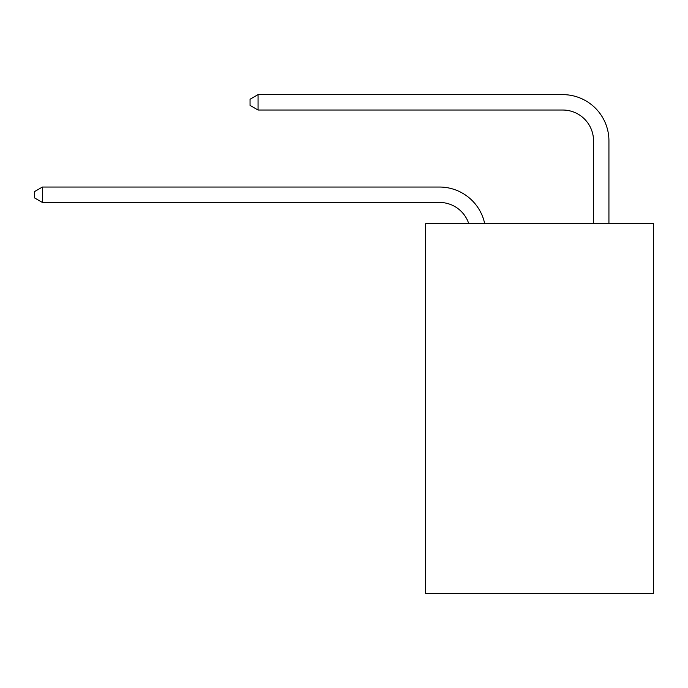 <?xml version="1.0" encoding="UTF-8"?>
<svg xmlns="http://www.w3.org/2000/svg" width="688" height="688" viewBox="0 0 688 688"><rect width="100%" height="100%" fill="white"/><g stroke="black" fill="none" stroke-linecap="round" stroke-linejoin="round"><path stroke-width="1.03" d="M653.6 223.703L653.6 593.374L425.64 593.374L425.64 223.703L653.6 223.703M439.494 187.041L42.407 187.041L439.494 187.041A46.208 46.208 168.8 0 1 484.713 223.703M593.529 223.703L593.529 140.834A30.805 30.805 28.4 0 0 562.724 110.028L258.052 110.028L250.045 105.41L250.045 99.244L258.052 94.626L562.724 94.626A46.208 46.208 21.3 0 1 608.932 140.834L608.932 223.703M593.529 140.834A30.805 30.805 -158.7 0 0 562.724 110.028A30.805 30.805 -158.7 0 1 593.529 140.834A30.805 30.805 -158.7 0 0 562.724 110.028A30.805 30.805 -158.7 0 1 593.529 140.834A30.805 30.805 -158.7 0 0 562.724 110.028A30.805 30.805 -158.7 0 1 593.529 140.834A30.805 30.805 -158.7 0 0 562.724 110.028A30.805 30.805 -158.7 0 1 593.529 140.834A30.805 30.805 -158.7 0 0 562.724 110.028A30.805 30.805 -158.7 0 1 593.529 140.834A30.805 30.805 -158.7 0 0 562.724 110.028A30.805 30.805 -158.7 0 1 593.529 140.834A30.805 30.805 -158.7 0 0 562.724 110.028A30.805 30.805 -158.7 0 1 593.529 140.834A30.805 30.805 -158.7 0 0 562.724 110.028A30.805 30.805 -158.7 0 1 593.529 140.834A30.805 30.805 -158.7 0 0 562.724 110.028A30.805 30.805 -158.7 0 1 593.529 140.834A30.805 30.805 -158.7 0 0 562.724 110.028A30.805 30.805 -158.7 0 1 593.529 140.834A30.805 30.805 -158.7 0 0 562.724 110.028A30.805 30.805 -158.7 0 1 593.529 140.834A30.805 30.805 -158.7 0 0 562.724 110.028A30.805 30.805 -158.7 0 1 593.529 140.834A30.805 30.805 -158.7 0 0 562.724 110.028A30.805 30.805 -158.7 0 1 593.529 140.834A30.805 30.805 -158.7 0 0 562.724 110.028A30.805 30.805 -158.7 0 1 593.529 140.834A30.805 30.805 -158.7 0 0 562.724 110.028A30.805 30.805 -158.7 0 1 593.529 140.834A30.805 30.805 -158.7 0 0 562.724 110.028A30.805 30.805 -158.7 0 1 593.529 140.834A30.805 30.805 -158.7 0 0 562.724 110.028A30.805 30.805 -158.7 0 1 593.529 140.834A30.805 30.805 -158.7 0 0 562.724 110.028A30.805 30.805 -158.7 0 1 593.529 140.834A30.805 30.805 -158.7 0 0 562.724 110.028A30.805 30.805 -158.7 0 1 593.529 140.834A30.805 30.805 -158.7 0 0 562.724 110.028A30.805 30.805 -158.7 0 1 593.529 140.834A30.805 30.805 -158.7 0 0 562.724 110.028A30.805 30.805 -158.7 0 1 593.529 140.834A30.805 30.805 -158.7 0 0 562.724 110.028A30.805 30.805 -158.7 0 1 593.529 140.834A30.805 30.805 -158.7 0 0 562.724 110.028A30.805 30.805 -158.7 0 1 593.529 140.834A30.805 30.805 -158.7 0 0 562.724 110.028A30.805 30.805 -158.7 0 1 593.529 140.834A30.805 30.805 -158.7 0 0 562.724 110.028A30.805 30.805 -158.7 0 1 593.529 140.834A30.805 30.805 -158.7 0 0 562.724 110.028M468.786 223.703A30.805 30.805 -11.2 0 0 439.494 202.444L42.407 202.444L34.4 197.826L34.4 191.668L42.407 187.041L42.407 202.444M258.052 94.626L258.052 110.028"/></g></svg>
